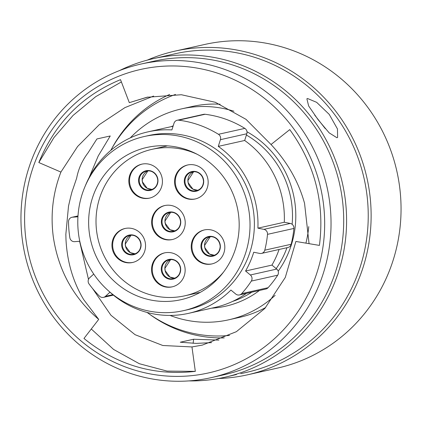 <?xml version="1.0" encoding="UTF-8"?>
<svg xmlns="http://www.w3.org/2000/svg" width="422" height="422" viewBox="0 0 422 422"><rect width="100%" height="100%" fill="white"/><g stroke="black" fill="none" stroke-linecap="round" stroke-linejoin="round"><path stroke-width="0.63" d="M177.208 120.254L203.594 114.341A4.563 4.394 77.4 0 1 205.05 114.272A103.348 99.545 77.4 0 1 244.839 128.383A4.563 4.394 77.4 0 1 246.807 133.763L244.67 140.479A92.982 89.559 77.4 0 1 284.286 222.246L257.9 228.16A92.982 89.559 77.4 0 0 218.285 146.387L220.421 139.677A4.563 4.394 -102.6 0 0 218.454 134.296A103.348 99.545 -102.6 0 0 178.664 120.18A4.563 4.394 -102.6 0 0 174.022 123.219L171.891 129.929A92.982 89.559 77.4 0 0 147.927 131.87L173.062 126.241M284.286 222.246L290.283 223.449A4.563 4.394 77.4 0 1 293.891 228.439A103.348 99.545 77.4 0 1 291.159 244.269A4.563 4.394 77.4 0 1 287.894 247.503L261.508 253.416A4.563 4.394 -102.6 0 0 264.773 250.183A103.348 99.545 -102.6 0 0 267.506 234.352A4.563 4.394 -102.6 0 0 263.898 229.362L257.9 228.16M279.084 249.481A92.982 89.559 77.4 0 1 271.947 265.095L276.742 269.067A4.563 4.394 77.4 0 1 277.692 275.186A103.348 99.545 77.4 0 1 268.07 287.714A4.563 4.394 77.4 0 1 265.828 289.033L239.443 294.946A4.563 4.394 -102.6 0 0 241.685 293.628A103.348 99.545 -102.6 0 0 251.306 281.094A4.563 4.394 -102.6 0 0 250.357 274.975L245.562 271.008A92.982 89.559 77.4 0 0 253.738 252.229L259.741 253.437A4.563 4.394 -102.6 0 0 261.508 253.416M110.796 150.374A124.29 119.711 77.4 0 1 175.505 94.449M130.261 137.899A108.064 104.086 77.4 0 1 181.355 108.923A108.064 104.086 77.4 0 1 233.893 111.218M181.355 108.923L192.232 106.486A108.064 104.086 77.4 0 1 220.099 104.234M77.785 221.993A89.253 85.961 77.4 0 1 144.393 136.485A89.253 85.961 77.4 0 1 250.03 225.169A89.253 85.961 77.4 0 1 183.422 310.671A89.253 85.961 77.4 0 1 77.785 221.993M144.393 136.485L148.744 135.515A89.253 85.961 77.4 0 1 254.382 224.193A89.253 85.961 77.4 0 1 187.774 309.695L183.422 310.671M199.901 292.557A78.007 75.132 77.4 0 1 199.448 292.525M239.179 224.968A78.007 75.132 77.4 0 1 180.964 299.699A78.007 75.132 77.4 0 1 88.636 222.194A78.007 75.132 77.4 0 1 146.851 147.463A78.007 75.132 77.4 0 1 239.179 224.968M271.947 265.095L245.562 271.008M244.67 140.479L218.285 146.387M239.443 294.946A4.563 4.394 -102.6 0 1 235.729 294.034L230.929 290.062A92.982 89.559 77.4 0 1 188.592 313.34A92.982 89.559 77.4 0 1 109.973 292.198L105.437 296.334L112.838 294.677M246.358 293.396A92.982 89.559 77.4 0 1 214.977 307.427L188.592 313.34M166.627 146.059A78.007 75.132 77.4 0 1 167.028 145.838M93.731 274.057L89.606 277.818A4.563 4.394 -102.6 0 0 89.047 283.964A103.348 99.545 -102.6 0 0 99.46 296.144A4.563 4.394 -102.6 0 0 105.437 296.334M85.281 185.928A92.982 89.559 77.4 0 1 147.927 131.87M77.938 216.808L72.558 217.193A4.563 4.394 -102.6 0 0 68.533 221.698A103.348 99.545 -102.6 0 0 69.867 237.786A4.563 4.394 -102.6 0 0 74.583 241.658L79.784 241.284M308.762 226.619A108.064 104.086 77.4 0 1 305.918 243.141M275.144 295.337A108.064 104.086 77.4 0 1 228.613 319.829A108.064 104.086 77.4 0 1 170.04 315.424M265.66 307.532A108.064 104.086 77.4 0 1 239.49 317.386L228.613 319.829M229.499 335.416A124.29 119.711 77.4 0 1 147.109 312.449M26.101 240.661A155.491 149.763 -102.6 0 0 195.855 375.169A155.491 149.763 -102.6 0 0 323.168 201.69A155.491 149.763 -102.6 0 0 153.418 67.182A155.491 149.763 -102.6 0 0 26.101 240.661M329.482 200.735A160.671 154.753 77.4 0 1 211.127 377.658A160.671 154.753 77.4 0 1 22.508 241.009A160.671 154.753 77.4 0 1 140.864 64.086A160.671 154.753 77.4 0 1 329.482 200.735M218.643 378.497A165.857 159.748 -102.6 0 0 247.35 374.852L277.275 368.148A165.857 159.748 -102.6 0 0 399.444 185.516A165.857 159.748 -102.6 0 0 204.744 44.458L174.819 51.162A165.857 159.748 -102.6 0 0 147.304 60.119M211.127 377.658L223.792 374.82A160.671 154.753 -102.6 0 0 342.147 197.897A160.671 154.753 -102.6 0 0 153.529 61.248L140.864 64.086M188.887 380.902A163.267 157.253 -102.6 0 0 224.752 377.257A163.267 157.253 -102.6 0 0 345.011 197.485A163.267 157.253 -102.6 0 0 153.355 58.632A163.267 157.253 -102.6 0 0 119.368 70.638M236.425 374.551L224.752 377.257M240.719 373.681L246.39 372.41A163.267 157.253 -102.6 0 0 366.655 192.632A163.267 157.253 -102.6 0 0 174.993 53.784L153.355 58.632M247.35 374.852A165.857 159.748 -102.6 0 0 369.524 192.221A165.857 159.748 -102.6 0 0 174.819 51.162M336.92 137.736L337.595 137.414L337.463 128.953L329.239 114.399L316.648 102.33L307.517 98.505L306.878 98.795L308.651 105.964L318.024 119.579L329.144 132.851L336.92 137.736M325.299 128.647L314.664 115.042M89.132 177.535L98.21 155.976L110.237 135.968L96.912 138.954L88.087 152.764C82.206 160.481 78.402 168.942 76.662 178.158L72.795 189.52C72.167 190.802 70.738 196.346 68.506 206.158L65.848 234.284L65.974 239.348C67.098 261.687 73.017 281.796 83.73 299.673L98.711 319.391L83.967 338.46C116.847 365.072 153.967 376.039 195.328 371.371L191.963 346.937L202.402 345.085L236.362 331.687L264.837 308.461L285.283 277.465L295.891 241.463L319.422 245.404C324.808 203.003 314.912 164.411 289.75 129.617L271.029 144.509L246.015 119.336L215.31 102.288L181.36 94.734L146.872 97.266L129.311 102.662L147.9 97.039M129.311 102.662L120.518 79.663C82.253 95.451 55.024 123.076 38.829 162.539L60.91 172.07C52.871 192.97 50.345 214.64 53.33 237.09C58.363 270.37 73.486 297.805 98.711 319.391M60.91 172.07L77.616 146.476L99.26 124.659L124.933 107.615L153.587 96.052M271.029 144.509C287.393 162.085 298.565 181.697 304.552 203.33L309.057 243.668M169.691 94.449A126.985 122.306 -102.6 0 0 112.015 148.154M218.881 340.1L193.608 339.235L180.278 342.221L196.32 343.397L211.622 342.622M191.963 346.937L162.802 345.497L135.077 334.693L110.923 315.229L92.576 288.527M88.483 279.427L79.605 241.3M149.161 313.936A126.985 122.306 -102.6 0 0 224.24 337.895M195.328 371.371L167.059 371.091L139.318 363.706L113.602 349.448L91.284 328.996M193.128 343.339L193.608 339.235M38.829 162.539L53.932 137.609L73.085 115.406L95.773 96.633L121.383 81.931M212.176 263.861A17.413 16.774 77.4 0 1 191.92 246.48A17.413 16.774 77.4 0 1 204.564 229.879M224.82 247.26A17.413 16.774 77.4 0 1 211.823 263.945A17.413 16.774 77.4 0 1 191.213 246.643A17.413 16.774 77.4 0 1 204.206 229.958A17.413 16.774 77.4 0 1 224.82 247.26M172.503 286.781A17.413 16.774 77.4 0 1 152.242 269.405A17.413 16.774 77.4 0 1 164.886 252.804M185.147 270.18A17.413 16.774 77.4 0 1 172.15 286.865A17.413 16.774 77.4 0 1 151.535 269.563A17.413 16.774 77.4 0 1 164.533 252.878A17.413 16.774 77.4 0 1 185.147 270.18M132.909 262.4A17.413 16.774 77.4 0 1 112.648 245.018A17.413 16.774 77.4 0 1 125.292 228.418M145.553 245.799A17.413 16.774 77.4 0 1 132.555 262.484A17.413 16.774 77.4 0 1 111.941 245.177A17.413 16.774 77.4 0 1 124.938 228.497A17.413 16.774 77.4 0 1 145.553 245.799M195.523 198.904A17.413 16.774 77.4 0 1 175.262 181.523A17.413 16.774 77.4 0 1 187.906 164.923M208.167 182.304A17.413 16.774 77.4 0 1 195.17 198.984A17.413 16.774 77.4 0 1 174.555 181.682A17.413 16.774 77.4 0 1 187.553 164.997A17.413 16.774 77.4 0 1 208.167 182.304M149.789 198.06A17.413 16.774 77.4 0 1 129.533 180.679A17.413 16.774 77.4 0 1 142.177 164.079M162.433 181.46A17.413 16.774 77.4 0 1 149.435 198.145A17.413 16.774 77.4 0 1 128.821 180.838A17.413 16.774 77.4 0 1 141.818 164.158A17.413 16.774 77.4 0 1 162.433 181.46M172.582 239.48A17.413 16.774 77.4 0 1 152.326 222.099A17.413 16.774 77.4 0 1 164.97 205.498M185.226 222.879A17.413 16.774 77.4 0 1 172.229 239.559A17.413 16.774 77.4 0 1 151.619 222.257A17.413 16.774 77.4 0 1 164.617 205.572A17.413 16.774 77.4 0 1 185.226 222.879M197.206 154.304A75.053 72.283 -102.6 0 0 152.015 149.335A75.053 72.283 -102.6 0 0 96.005 221.233A75.053 72.283 -102.6 0 0 184.831 295.801A75.053 72.283 -102.6 0 0 223.581 272.021M246.807 133.763L220.421 139.677M293.891 228.439L267.506 234.352M277.692 275.186L251.306 281.094M246.395 135.045A91.426 88.061 77.4 0 1 292.499 216.159A91.426 88.061 77.4 0 1 292.129 224.304M286.965 247.714A91.426 88.061 77.4 0 1 276.183 268.603M251.876 292.156A91.426 88.061 77.4 0 1 232.506 301.461M246.986 131.775A94.122 90.656 77.4 0 1 295.806 216.048A94.122 90.656 77.4 0 1 278.188 271.193M259.446 290.463A94.122 90.656 77.4 0 1 211.586 308.187M170.921 126.716A94.122 90.656 77.4 0 1 173.189 125.846M77.991 215.974L72.558 217.193M218.454 134.296L244.839 128.383M205.05 114.272L178.664 120.18M263.898 229.362L290.283 223.449M264.773 250.183L291.159 244.269M250.357 274.975L276.742 269.067M241.685 293.628L268.07 287.714M204.533 245.472A9.643 9.284 77.4 0 1 210.293 236.689L204.586 245.451L204.839 247.714L209.57 254.102L214.46 255.257A9.643 9.284 77.4 0 1 204.533 245.472M200.941 246.179A10.065 9.695 77.4 0 1 210.668 236.315A10.065 9.695 77.4 0 1 220.363 246.538A10.065 9.695 77.4 0 1 210.636 256.407A10.065 9.695 77.4 0 1 200.941 246.179M220.226 246.469A9.643 9.284 -102.6 0 0 208.811 236.895A9.643 9.284 -102.6 0 0 201.621 246.126A9.643 9.284 -102.6 0 0 213.031 255.706A9.643 9.284 -102.6 0 0 220.226 246.517M164.86 268.397A9.643 9.284 77.4 0 1 170.62 259.609L164.907 268.371L165.166 270.634L169.897 277.022L174.782 278.177A9.643 9.284 77.4 0 1 164.86 268.397M161.262 269.104A10.065 9.695 77.4 0 1 170.994 259.235A10.065 9.695 77.4 0 1 180.69 269.463A10.065 9.695 77.4 0 1 170.957 279.327A10.065 9.695 77.4 0 1 161.262 269.104M180.547 269.394A9.643 9.284 -102.6 0 0 169.138 259.815A9.643 9.284 -102.6 0 0 161.942 269.051A9.643 9.284 -102.6 0 0 173.352 278.625A9.643 9.284 -102.6 0 0 180.547 269.436M125.265 244.011A9.643 9.284 77.4 0 1 131.026 235.228L125.318 243.99L125.571 246.253L130.303 252.641L135.188 253.796A9.643 9.284 77.4 0 1 125.265 244.011M121.668 244.718A10.065 9.695 77.4 0 1 131.4 234.854A10.065 9.695 77.4 0 1 141.096 245.077A10.065 9.695 77.4 0 1 131.363 254.946A10.065 9.695 77.4 0 1 121.668 244.718M140.953 245.008A9.643 9.284 -102.6 0 0 129.543 235.429A9.643 9.284 -102.6 0 0 122.348 244.665A9.643 9.284 -102.6 0 0 133.758 254.244A9.643 9.284 -102.6 0 0 140.953 245.055M187.88 180.516A9.643 9.284 77.4 0 1 193.64 171.733L187.932 180.495L188.186 182.758L192.917 189.14L197.802 190.296A9.643 9.284 77.4 0 1 187.88 180.516M184.282 181.223A10.065 9.695 77.4 0 1 194.014 171.353A10.065 9.695 77.4 0 1 203.71 181.581A10.065 9.695 77.4 0 1 193.978 191.451A10.065 9.695 77.4 0 1 184.282 181.223M203.568 181.513A9.643 9.284 -102.6 0 0 192.158 171.933A9.643 9.284 -102.6 0 0 184.963 181.17A9.643 9.284 -102.6 0 0 196.372 190.749A9.643 9.284 -102.6 0 0 203.568 181.56M142.145 179.672A9.643 9.284 77.4 0 1 147.906 170.889L142.198 179.651L142.451 181.914L147.183 188.296L152.073 189.457A9.643 9.284 77.4 0 1 142.145 179.672M138.553 180.379A10.065 9.695 77.4 0 1 148.28 170.514A10.065 9.695 77.4 0 1 157.976 180.737A10.065 9.695 77.4 0 1 148.249 190.607A10.065 9.695 77.4 0 1 138.553 180.379M157.833 180.669A9.643 9.284 -102.6 0 0 146.423 171.089A9.643 9.284 -102.6 0 0 139.228 180.326A9.643 9.284 -102.6 0 0 150.638 189.905A9.643 9.284 -102.6 0 0 157.833 180.716M174.861 230.876A9.643 9.284 77.4 0 1 164.939 221.091A9.643 9.284 77.4 0 1 170.699 212.308L164.991 221.07L165.245 223.333L169.976 229.716L174.866 230.871M161.346 221.798A10.065 9.695 77.4 0 1 171.074 211.928A10.065 9.695 77.4 0 1 180.769 222.157A10.065 9.695 77.4 0 1 171.042 232.026A10.065 9.695 77.4 0 1 161.346 221.798M180.632 222.088A9.643 9.284 -102.6 0 0 169.222 212.509A9.643 9.284 -102.6 0 0 162.027 221.745A9.643 9.284 -102.6 0 0 173.437 231.325A9.643 9.284 -102.6 0 0 180.632 222.136M113.391 295.131L103.495 297.346M77.996 215.927L71.94 217.283M208.811 236.895C212.013 235.518 219.667 238.198 220.173 246.495C219.809 251.396 217.425 254.466 213.031 255.706M169.138 259.815C172.34 258.438 179.994 261.118 180.495 269.415C180.131 274.316 177.752 277.386 173.352 278.625M129.543 235.429C132.745 234.057 140.399 236.737 140.901 245.034C140.537 249.935 138.158 253.005 133.758 254.244M192.158 171.933C195.36 170.562 203.014 173.242 203.515 181.534C203.151 186.434 200.772 189.504 196.372 190.749M146.423 171.089C149.625 169.718 157.279 172.398 157.786 180.695C157.422 185.59 155.038 188.666 150.638 189.905M169.222 212.509C172.419 211.137 180.073 213.817 180.579 222.109C180.215 227.01 177.831 230.08 173.437 231.325M152.015 149.335L167.481 145.87M184.831 295.801L200.302 292.335"/></g></svg>
